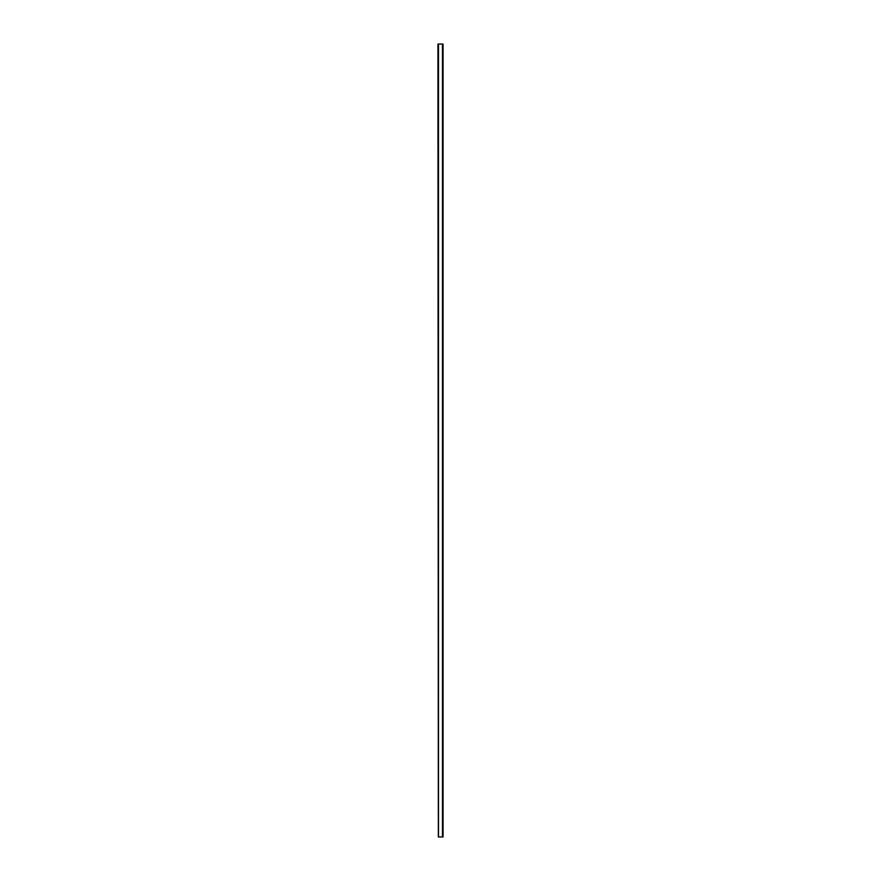 <?xml version="1.0" encoding="UTF-8"?>
<svg xmlns="http://www.w3.org/2000/svg" width="881" height="881" viewBox="0 0 881 881"><rect width="100%" height="100%" fill="white"/><g stroke="black" fill="none" stroke-linecap="round" stroke-linejoin="round"><path stroke-width="0.66" stroke-dasharray="4.41 3.3" d="M438.496 836.95L438.496 44.05L442.46 44.05L442.46 836.95L438.496 836.95L442.46 836.95L442.46 44.05L438.496 44.05L438.496 836.95L437.945 44.05L438.496 836.95M442.46 836.95L442.46 44.05L443.055 44.05L443.055 836.95L442.46 836.95L443.055 836.95L443.055 44.05L442.46 44.05L442.46 836.95"/><path stroke-width="1.32" d="M438.496 44.05L442.46 44.05L438.496 44.05L438.496 836.95L442.46 836.95L442.46 44.05L442.46 836.95L438.496 836.95L437.945 44.05L438.342 836.95L438.496 44.05M442.46 44.05L443.055 44.05L442.46 44.05L442.46 836.95L443.055 836.95L443.055 44.05L443.055 836.95L442.46 836.95L442.46 44.05M437.945 44.05L438.342 836.95L437.945 44.05M438.342 44.05L438.496 836.95L438.342 44.05"/></g></svg>
